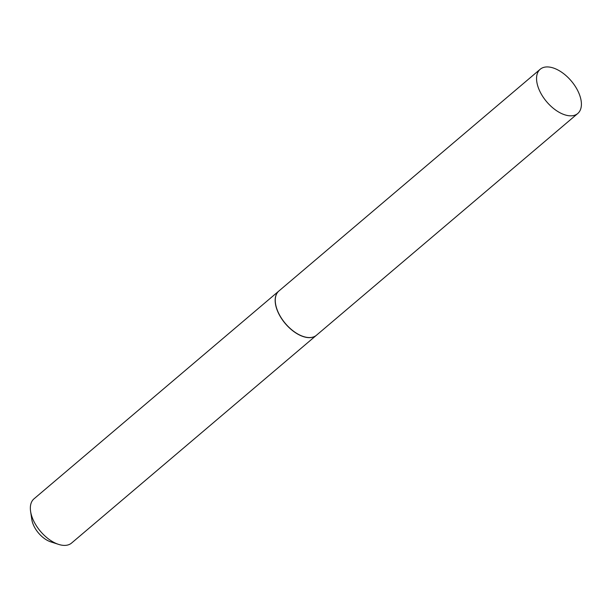 <?xml version="1.0" encoding="UTF-8"?>
<svg xmlns="http://www.w3.org/2000/svg" width="612" height="612" viewBox="0 0 612 612"><rect width="100%" height="100%" fill="white"/><g stroke="black" fill="none" stroke-linecap="round" stroke-linejoin="round"><path stroke-width="0.92" d="M552.078 67.618A29.016 16.103 -130.3 0 1 576.81 88.924A29.016 16.103 -130.3 0 1 577.759 113.503A29.016 16.103 -130.3 0 1 565.886 115.14A29.016 16.103 -130.3 0 1 541.153 93.835A29.016 16.103 -130.3 0 1 540.205 69.255A29.016 16.103 -130.3 0 1 552.078 67.618M577.759 113.503L316.465 335.238A29.016 16.103 -130.3 0 1 304.592 336.875A29.016 16.103 -130.3 0 1 279.86 315.57A29.016 16.103 -130.3 0 1 278.911 290.991L540.205 69.255M316.419 335.284A29.016 16.103 -130.3 0 1 316.366 335.322L71.55 543.073A29.016 16.103 -130.3 0 1 58.584 544.382L50.758 541.857A19.645 10.901 -130.3 0 1 32.382 522.074A19.645 10.901 -130.3 0 1 31.816 519.534L30.6 511.41A29.016 16.103 -130.3 0 1 34.004 498.826L278.82 291.067A29.016 16.103 -130.3 0 1 278.865 291.029M58.584 544.382A29.016 16.103 -130.3 0 1 31.434 515.159A29.016 16.103 -130.3 0 1 30.6 511.41M316.366 335.322A29.016 16.103 -130.3 0 1 294.617 332.14A29.016 16.103 -130.3 0 1 276.249 307.408A29.016 16.103 -130.3 0 1 278.82 291.067"/></g></svg>
